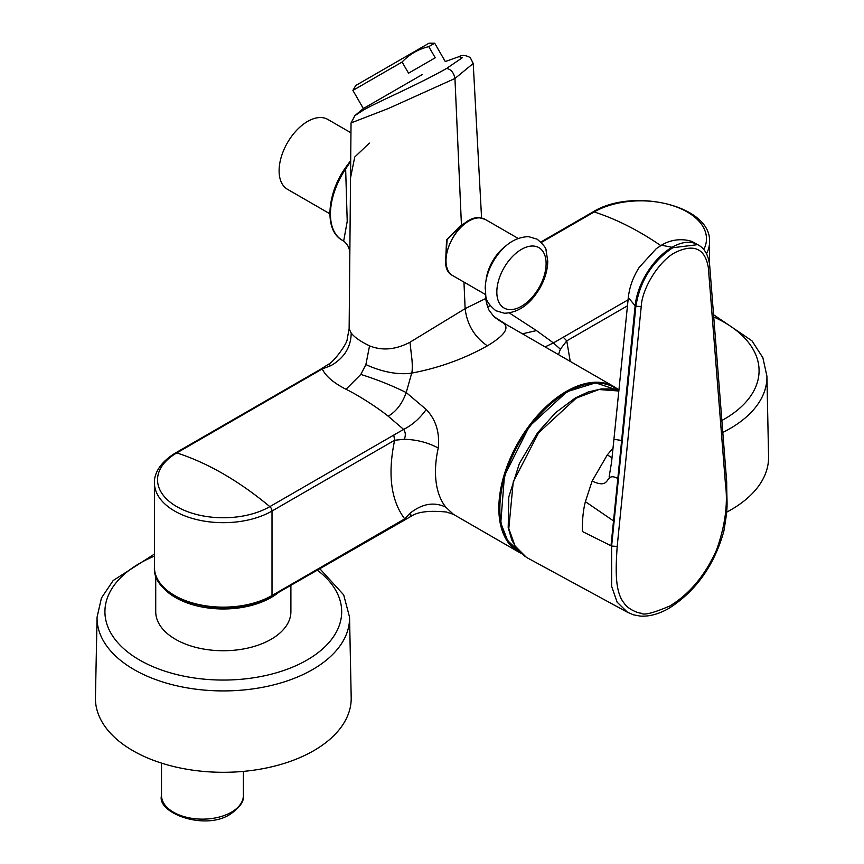 <?xml version="1.0" encoding="UTF-8"?>
<svg xmlns="http://www.w3.org/2000/svg" width="864" height="864" viewBox="0 0 864 864"><rect width="100%" height="100%" fill="white"/><g stroke="black" fill="none" stroke-linecap="round" stroke-linejoin="round"><path stroke-width="1.3" d="M350.957 132.797L327.791 119.426A40.338 23.285 120 0 0 296.708 130.226A40.338 23.285 120 0 0 279.104 170.824A40.338 23.285 120 0 0 287.453 189.281L329.864 213.775M422.258 74.574L363.366 108.551L354.942 115.571L363.204 110.236C376.844 102.179 417.474 85.028 446.612 68.45L462.197 57.791L459.119 56.624C461.754 54.756 465.469 55.069 470.243 57.564L473.213 63.472L454.95 78.494L388.303 108.529L351.043 122.936L354.942 115.571M434.689 43.2L429.008 43.2L355.741 85.504L352.901 90.418L402.095 62.024L408.542 73.192L435.229 57.78L428.782 46.613L434.689 43.2L445.273 61.538L459.097 56.624M566.827 391.975A94.381 54.486 120 0 0 504.673 534.481M520.765 553.122A95.429 55.091 -60 0 1 518.594 551.977A95.429 55.091 -60 0 1 503.971 475.513A95.429 55.091 -60 0 1 566.309 391.424A95.429 55.091 -60 0 1 614.023 386.694A95.429 55.091 -60 0 1 618.937 390.193M494.456 317.131L500.904 321.602C510.721 326.441 506.218 334.519 487.361 345.838C463.914 358.949 438.707 368.032 411.718 373.097L406.22 392.548L426.211 409.471C435.834 419.526 439.841 432.378 438.242 448.049A95.429 55.091 120 0 0 445.802 507.179L453.46 514.372L446.429 512.017C429.721 510.419 418.176 511.715 411.793 515.905L271.598 596.398C232.232 621.454 151.837 602.824 154.44 567.389L154.44 482.922A68.861 39.755 180 0 0 196.96 519.653A68.861 39.755 180 0 0 272.009 511.034L272.009 595.501A68.861 39.755 180 0 1 196.96 604.12A68.861 39.755 180 0 1 154.44 567.389M610.999 545.756L582.379 531.5C582.217 519.901 583.211 509.954 585.382 501.66L592.121 481.054C612.684 490.73 603.461 471.074 617.825 478.483L610.999 545.756L611.615 546.059L635.872 306.256C640.008 280.94 652.309 261.425 672.786 247.73L697.658 244.652L698.641 245.192M709.679 265.615L708.361 267.775C705.143 248.573 694.127 243.464 675.313 252.45C659.459 260.496 642.114 287.95 641.228 306.536L635.872 306.256M290.898 585.252L290.898 611.712A67.586 39.02 180 0 1 272.57 638.431A67.586 39.02 180 0 1 198.428 648A67.586 39.02 180 0 1 155.725 611.712L155.725 575.219M135.454 752.123A127.894 73.84 180 0 1 95.429 697.594L97.07 617.177A126.252 72.889 180 0 0 136.588 671.004A126.252 72.889 180 0 0 273.942 684.806A126.252 72.889 180 0 0 349.553 617.177L351.194 697.594A127.894 73.84 180 0 1 274.601 766.109A127.894 73.84 180 0 1 135.454 752.123M464.13 223.916L461.376 225.299L447.131 239.641L445.846 257.332M713.545 314.712L751.993 340.848L762.88 357.75L766.93 376.207L768.571 456.624A127.894 73.84 180 0 1 726.602 512.19M708.361 267.775L725.447 483.937C728.082 503.917 725.123 525.906 716.58 549.882C705.316 575.132 689.774 593.816 669.935 605.945C653.022 613.17 643.41 615.568 641.099 613.116C638.755 613.526 627.566 609.044 624.175 603.234C614.39 591.462 615.816 567.508 617.188 546.437L641.228 306.536M613.008 448.103L607.295 454.918L612.036 457.758M524.794 556.33L516.229 547.96L511.844 540.162L508.205 527.634L508.788 496.94L519.394 463.45L537.602 432.713L555.649 412.625L575.24 398.012L588.362 391.921L601.398 388.919L610.2 388.951L618.851 391.014L598.957 389.524L576.245 398.131L538.553 432.842L513.238 481.896L508.799 528.563L515.03 545.929L526.36 557.323L627.534 612.306L633.614 614.855L640.148 616.075C649.285 616.702 658.94 614.088 669.103 608.245L669.071 608.267M617.825 478.483L635.126 305.813L635.688 306.148M672.03 247.277L661.478 245.214C675.994 236.196 691.481 240.624 693.457 242.363L696.244 243.875C689.375 240.926 681.296 242.06 672.03 247.277C662.764 252.763 654.588 261.004 647.503 272.02C640.483 283.262 636.358 294.527 635.126 305.813L628.312 297.508L613.926 439.29L621.648 440.478M585.382 501.66L613.537 520.927M607.295 454.918L592.121 481.054M445.781 258.26L446.558 239.922L461.43 224.834L465.307 223.02M703.782 249.577A65.783 37.984 0 0 0 674.309 206.161A65.783 37.984 0 0 0 594.173 211.961L541.339 242.46M350.687 161.384L345.643 168.901L347.22 221.346L343.667 241.045L342.252 240.235C324.454 230.774 326.538 195.124 344.876 168.556L350.698 160.542M322.056 368.42L175.424 453.006A3.931 2.268 60 0 1 176.796 452.93A65.783 37.984 0 0 0 176.796 506.639A65.783 37.984 0 0 0 269.827 506.639A3.931 2.268 60 0 1 272.009 511.034L394.632 440.24L393.757 435.089L403.618 429.397C405.594 432.194 405.821 435.488 404.32 439.29C416.826 439.636 428.134 442.562 438.242 448.049M627.48 305.802L566.762 340.859L563.274 337.219L628.085 299.808M369.392 143.1L354.748 157.032L350.536 177.822L349.834 253.919C349.844 248.648 347.782 244.361 343.656 241.045M349.132 328.774L351.194 333.05C351.011 347.047 344.293 357.89 331.042 365.58L328.255 364.37C333.72 362.243 347.468 343.17 347.166 339.282L349.142 328.795M349.132 328.795L349.834 253.919M485.698 298.523L465.134 308.642L409.99 342.23L411.653 357.242C412.085 359.057 412.776 369.846 411.718 373.097C396.144 375.494 378.108 370.375 365.893 364.554L360.817 374.425C376.445 379.318 391.576 385.355 406.22 392.548C402.278 403.585 396.263 411.48 388.174 416.2C377.957 407.873 357.998 395.01 346.01 389.286C333.526 382.892 325.609 376.121 322.25 368.95L322.034 369.695M445.802 507.19C434.02 501.53 421.967 503.669 409.622 513.583L404.687 518.886C390.906 500.353 387.547 474.142 394.632 440.24L404.32 439.29M558.5 354.64L560.358 349.196L553.414 342.911L563.274 337.219M487.696 301.547L486.173 300.974M545.098 346.907L553.414 342.911L536.468 330.588L509.36 312.973M495.007 317.455L494.273 316.958M536.468 330.588L522.418 333.806M505.948 324.302L493.841 316.537L489.532 310.856C488.495 310.306 485.363 299.722 485.924 298.49L485.752 295.304M409.99 342.23C395.68 349.747 382.19 350.957 369.544 345.859C360.461 341.442 354.348 337.176 351.194 333.05M365.893 364.554L369.544 345.859M388.174 416.2L403.618 429.397C412.322 425.077 419.85 418.435 426.211 409.471M409.622 513.583C411.631 515.506 412.009 516.11 410.778 515.376M428.782 46.613C418.381 49.14 409.482 54.27 402.095 62.024M345.125 168.847L345.643 168.901A57.056 32.94 120 0 0 342.252 240.235M452.725 275.616C433.177 266.339 457.585 214.888 479.682 217.793L485.179 219.38A32.465 18.749 120 0 0 479.963 217.879A32.465 18.749 120 0 0 468.947 220.99A32.465 18.749 120 0 0 447.746 249.599A32.465 18.749 120 0 0 452.725 275.616L485.633 294.613M533.272 246.035A34.841 20.11 -60 0 1 543.089 278.975A34.841 20.11 -60 0 1 509.652 309.604A34.841 20.11 -60 0 1 499.846 276.664A34.841 20.11 -60 0 1 533.272 246.035M159.116 582.163A67.586 39.02 -0 0 0 244.361 607.036A67.586 39.02 -0 0 0 272.57 596.668A67.586 39.02 -0 0 0 278.759 592.261M618.883 390.69A94.878 54.778 120 0 0 567.464 391.943A94.878 54.778 120 0 0 505.073 475.47A94.878 54.778 120 0 0 519.469 551.848M163.166 802.159A40.921 23.63 0 0 0 231.379 812.214A40.921 23.63 0 0 0 243.367 795.506C244.274 801.166 240.008 807.332 230.558 814.018C205.34 831.179 156.492 813.078 161.514 795.506A40.921 23.63 0 0 0 163.166 802.159M317.185 570.078A118.379 68.342 180 0 1 302.627 662.45A118.379 68.342 180 0 1 141.988 661.381A118.379 68.342 180 0 1 154.44 556.124M713.718 316.948A118.379 68.342 180 0 1 721.84 420.498M766.93 376.207A126.252 72.889 180 0 1 722.779 432.443M661.478 245.214L656.316 248.616L639.166 267.419C633.085 277.074 629.467 287.096 628.312 297.508L628.322 297.378M725.447 483.937L726.7 482.026L709.711 265.81C708.556 255.139 704.549 248.087 697.658 244.652M669.935 605.945L669.103 608.245C696.028 590.954 714.269 565.283 723.838 531.252C728.568 503.118 726.71 508.129 726.7 482.026M617.188 546.437L611.615 546.059L611.636 586.364L617.134 602.197L627.534 612.295M575.24 398.012A1.966 1.134 60 0 1 576.245 398.131M660.798 245.614A303.005 174.938 -120 0 0 594.173 211.961A3.931 2.268 60 0 0 592.812 212.036C632.113 187.272 711.612 205.157 709.56 241.952A68.861 39.755 180 0 1 706.482 253.692M461.43 224.834L454.95 78.494C453.794 72.641 451.019 69.293 446.612 68.45M331.042 365.58L322.25 368.95L176.796 452.93A303.005 174.938 60 0 1 269.827 506.639L393.757 435.089M404.687 518.886L272.009 595.501A1.966 1.134 60 0 1 271.598 596.398M560.358 349.196L566.762 340.859L570.24 361.422M487.598 306.688L490.212 305.77M487.361 345.838C474.466 336.949 467.057 324.551 465.134 308.642L463.957 282.096M360.817 374.425L346.01 389.286M486.086 280.109A32.465 18.749 -60 0 1 505.764 246.035M537.138 239.155C543.413 244.62 546.383 248.324 546.048 250.258L547.765 261.187C547.582 270.259 544.892 279.342 539.687 288.425C530.15 304.387 518.411 312.66 504.49 313.243L495.817 310.716C482.976 299.754 486.691 296.438 485.19 288.392C485.428 279.396 488.128 270.41 493.268 261.425C502.816 245.473 514.544 237.211 528.455 236.628L537.138 239.155M518.098 238.388L485.179 219.38M519.685 552.064L507.622 540.583L500.774 522.925L504.457 475.675L529.351 426.33L566.957 391.716L595.652 382.849L618.894 390.625M518.594 551.977L453.46 514.372M243.367 771.39L243.367 795.506M154.44 554.072L113.184 580.522L101.444 597.985L97.07 617.177M319.723 568.609L343.699 594.907L349.553 617.177M161.514 763.117L161.514 795.506M613.926 439.29L611.539 462.391L609.12 476.906M175.424 453.006C157.907 463.622 154.008 475.848 154.44 482.922M709.56 241.952L709.56 264.352M592.812 212.036L540.886 242.006M351.043 122.936L350.536 177.584M322.045 368.366L328.255 364.37M473.213 63.482L481.572 218.03M493.841 316.537L495.234 317.833M494.338 317.012L505.732 324.173M614.023 386.694L505.742 324.184M363.366 108.551L352.901 90.418"/></g></svg>
